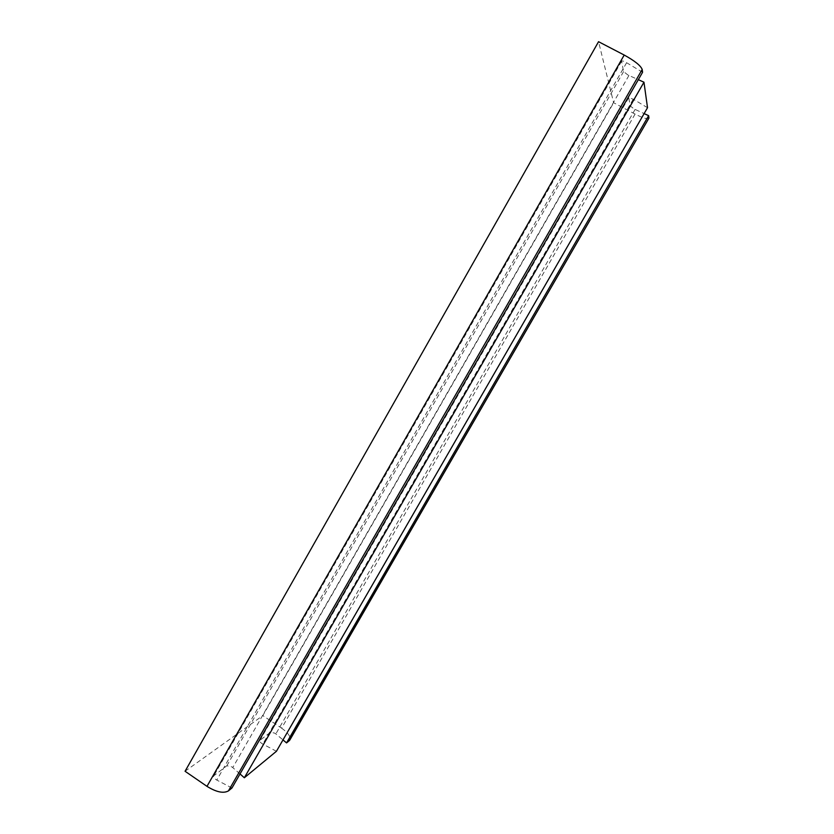 <?xml version="1.0" encoding="UTF-8"?>
<svg xmlns="http://www.w3.org/2000/svg" width="834" height="834" viewBox="0 0 834 834"><rect width="100%" height="100%" fill="white"/><g stroke="black" fill="none" stroke-linecap="round" stroke-linejoin="round"><path stroke-width="0.63" stroke-dasharray="4.17 3.13" d="M231.967 787.984L216.788 780.071C214.275 778.57 213.233 777.194 213.681 775.922L226.848 765.748L231.946 766.894L240.015 773.942M642.576 72.277L626.605 62.727C623.832 61.163 622.154 60.621 621.58 61.09L623.582 71.578L627.877 74.966L638.333 79.678M276.44 751.267L262.793 744.084C260.489 742.719 259.51 741.509 259.843 740.436L270.591 732.137L275.095 733.263L282.997 739.904M647.518 107.701L633.225 99.183L628.69 97.609L630.306 106.022L634.153 108.983L644.119 113.591M648.8 118.355C647.194 119.356 642.618 117.928 635.091 114.081L613.647 102.738L598.551 41.7M185.065 771.262L262.835 715.603L613.647 102.738M635.091 114.081L281.621 728.176L262.835 715.603M281.621 728.176C288.053 732.752 290.816 736.641 289.919 739.852M628.919 75.477L232.79 767.551M635.091 109.442L275.877 733.847M630.306 106.022L270.591 732.137M628.69 97.745L260.01 740.269M633.225 99.183L262.793 744.084M623.582 71.578L226.848 765.748M621.57 61.278L213.9 775.693M626.605 62.727L216.788 780.071M628.69 97.609L259.843 740.436M621.58 61.09L213.681 775.922"/><path stroke-width="1.25" d="M647.518 107.701L643.963 82.201L244.341 777.768L276.44 751.267L647.518 107.701M648.925 117.782L648.633 115.665L286.552 742.917L289.242 740.696L648.8 118.355M638.333 79.678L643.963 82.201M644.119 113.591L648.633 115.665M624.207 55.044L598.551 41.7L185.065 771.262L206.978 786.347L624.207 55.044C634.705 60.83 640.7 65.636 642.19 69.451L228.443 790.893L231.967 787.984L642.576 72.277L642.19 69.451M240.015 773.942L244.341 777.768M228.443 790.893C223.491 793.655 216.329 792.144 206.978 786.347M289.919 739.852L289.242 740.696M282.997 739.904L286.552 742.917M289.752 740.144L648.883 118.199"/></g></svg>
